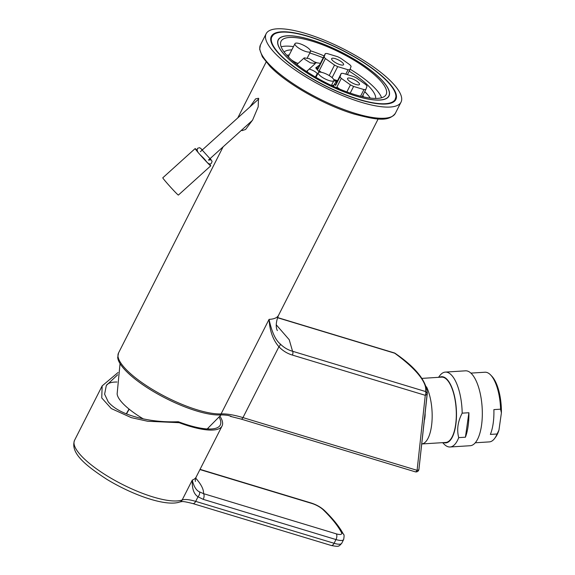 <?xml version="1.0" encoding="UTF-8"?>
<svg xmlns="http://www.w3.org/2000/svg" width="575" height="575" viewBox="0 0 575 575"><rect width="100%" height="100%" fill="white"/><g stroke="black" fill="none" stroke-linecap="round" stroke-linejoin="round"><path stroke-width="0.86" d="M500.588 409.184L493.882 409.608A34.903 13.318 86.4 0 1 490.367 434.412L497.073 433.988L498.942 430.172L501.4 412.828L500.588 409.184A34.903 13.318 -93.6 0 0 491.56 376.028A34.903 13.318 -93.6 0 0 490.647 374.986A34.903 13.318 -93.6 0 0 484.969 372.226L470.889 373.11M490.647 374.986L491.848 376.237A33.451 12.765 86.4 0 1 501.4 412.828M498.942 430.172A33.451 12.765 86.4 0 1 495.679 437.05L494.644 438.438A34.903 13.318 -93.6 0 0 497.073 433.988M475.281 442.779L489.354 441.895A34.903 13.318 -93.6 0 0 494.644 438.438M438.538 377.337L439.674 375.806A37.519 14.318 86.4 0 1 445.359 372.097L465.484 370.825A37.519 14.318 86.4 0 1 472.571 374.914A37.519 14.318 -93.6 0 1 482.274 416.595A37.519 14.318 -93.6 0 1 470.199 445.718L450.074 446.991A37.519 14.318 86.4 0 1 443.972 444.022L442.657 442.649M445.359 372.097A37.519 14.318 86.4 0 1 452.446 376.187A37.519 14.318 86.4 0 1 462.185 413.152C457.801 421.511 456.643 429.676 458.713 437.632A37.519 14.318 86.4 0 1 450.074 446.991M439.595 377.265A33.156 12.65 86.4 0 1 447.868 380.319A33.156 12.65 86.4 0 1 456.313 419.743A33.156 12.65 86.4 0 1 443.706 442.585M465.419 437.208A37.519 14.318 -93.6 0 0 468.891 412.728L465.419 437.208L458.713 437.632M468.891 412.728L462.185 413.152M421.978 378.379L441.636 377.135A32.725 12.485 86.4 0 1 447.817 380.707A32.725 12.485 -93.6 0 1 456.277 417.055A32.725 12.485 -93.6 0 1 445.747 442.455L421.863 443.957M421.863 443.95A32.725 12.485 -93.6 0 0 431.918 422.194A32.725 12.485 -93.6 0 0 426.513 386.846M424.515 419.786A14.54 5.549 -93.6 0 0 425.155 413.713M418.931 469.243L427.096 394.335A90.821 25.71 26.9 0 0 427.326 393.092L418.931 469.351A2.911 1.308 6.7 0 0 418.931 469.243M277.279 330.431C278.135 331.567 273.722 327.038 278.552 315.28A62.826 17.782 26.9 0 1 269.057 319.369C269.74 330.869 273.024 339.99 278.918 346.747L242.966 417.601A2.911 1.481 -73.2 0 1 241.062 419.06L415.193 471.795A2.911 1.481 -73.2 0 0 417.098 470.328L242.966 417.601A58.176 16.467 26.9 0 0 221.095 413.907A62.826 17.782 -153.1 0 1 197.477 409.918A62.826 17.782 -153.1 0 1 140.379 381.498A62.826 17.782 -153.1 0 1 118.529 352.971L117.702 357.485A62.438 17.674 -153.1 0 0 157.924 394.127A62.438 17.674 -153.1 0 0 220.175 414.949A2.911 2.494 -92.7 0 0 221.095 413.907L269.057 319.369C271.745 331.868 275.468 340.055 280.241 343.943C283.748 347.487 287.852 349.923 292.56 351.26L425.471 391.51A2.911 2.782 14.9 0 1 427.096 394.335L425.27 395.312A2.911 1.481 -73.2 0 0 425.471 391.51A88.09 24.933 26.9 0 0 394.702 353.208A2.911 1.366 -54.1 0 1 395.147 353.338A2.911 2.911 0 0 0 394.285 352.913L277.553 317.558M276.244 324.789L289.232 339.732L292.56 351.26A2.911 1.481 106.8 0 1 292.359 355.062L425.27 395.312L417.098 470.328A2.911 1.308 6.7 0 0 418.931 469.351A2.911 2.911 0 0 1 415.193 471.795M280.241 343.943A2.911 1.689 137.1 0 1 278.918 346.747C282.684 350.721 287.162 353.496 292.359 355.062M361.172 102.271A75.627 21.404 26.9 0 0 401.027 102.142A75.627 21.404 26.9 0 0 374.728 67.8A75.627 21.404 26.9 0 0 306.001 33.594A75.627 21.404 -153.1 0 0 266.146 33.717A75.627 21.404 -153.1 0 0 292.445 68.058A75.627 21.404 -153.1 0 0 361.172 102.271M359.052 99.626A69.805 19.758 -153.1 0 1 295.615 68.051A69.805 19.758 -153.1 0 1 271.335 36.347A69.805 19.758 -153.1 0 1 308.121 36.232A69.805 19.758 26.9 0 1 371.565 67.814A69.805 19.758 26.9 0 1 395.844 99.511A69.805 19.758 26.9 0 1 359.052 99.626M308.351 36.52A69.18 19.586 26.9 0 0 273.384 34.773A69.18 19.586 26.9 0 0 293.056 65.909A69.18 19.586 26.9 0 0 358.822 99.346A69.18 19.586 26.9 0 0 395.902 96.931A69.18 19.586 26.9 0 0 308.351 36.52M310.931 39.725A62.114 17.581 26.9 0 0 277.639 41.896A62.114 17.581 26.9 0 0 356.248 96.133A62.114 17.581 26.9 0 0 387.636 97.7A62.114 17.581 26.9 0 0 369.977 69.74A62.114 17.581 26.9 0 0 310.931 39.725M387.636 97.7L387.881 97.47A61.956 17.537 26.9 0 0 388.621 96.377L388.837 95.96A61.956 17.537 26.9 0 1 356.184 96.061A61.956 17.537 -153.1 0 1 299.884 68.037A61.956 17.537 -153.1 0 1 278.336 39.898L278.127 40.322A61.956 17.537 26.9 0 0 277.689 41.565L277.639 41.896M278.336 39.898A61.956 17.537 -153.1 0 1 310.989 39.797A61.956 17.537 26.9 0 1 367.288 67.828A61.956 17.537 26.9 0 1 388.837 95.96M285.063 53.238A58.902 16.675 26.9 0 0 340.838 89.578A58.902 16.675 26.9 0 0 386.113 94.58A58.902 16.675 26.9 0 0 382.109 82.62A58.902 16.675 26.9 0 0 326.334 46.28A58.902 16.675 26.9 0 0 281.06 41.285A58.902 16.675 26.9 0 0 285.063 53.238M381.606 97.764A58.902 16.675 26.9 0 0 377.689 91.332A58.902 16.675 26.9 0 0 350.089 69.194M324.135 55.912A58.902 16.675 26.9 0 0 310.536 50.794M293.458 46.618A58.902 16.675 26.9 0 0 281.153 46.805M375.655 98.447A51.628 14.612 26.9 0 0 349.183 71.142M323.172 57.809A51.628 14.612 26.9 0 0 310.335 53.195A51.628 14.612 26.9 0 0 309.781 53.029M291.798 49.888A51.628 14.612 26.9 0 0 284.115 52.002M370.25 98.073A51.628 14.612 26.9 0 0 364.766 91.605M317.098 62.862A51.628 14.612 26.9 0 0 314.733 61.963M315.086 62.352A52.648 14.9 -153.1 0 1 316.257 62.804M364.708 91.72A52.648 14.9 -153.1 0 1 369.143 96.499M289.268 54.884A49.443 13.994 26.9 0 0 286.875 55.351M320.34 63.394A21.814 6.174 26.9 0 0 315.359 62.79M309.113 69.144A5.815 1.646 -153.1 0 1 317.249 73.528L317.644 74.017M331.904 85.653L334.183 84.877M336.972 81.801L333.838 80.665M319.319 72.163L315.768 67.85L319.492 65.076M294.968 43.65A8.726 2.473 26.9 0 0 298.001 47.61A8.726 2.473 26.9 0 0 305.929 51.556A8.726 2.473 26.9 0 0 310.529 51.542A8.726 2.473 26.9 0 0 307.496 47.581A8.726 2.473 26.9 0 0 299.568 43.635A8.726 2.473 26.9 0 0 294.968 43.65L288.657 56.091A8.726 2.473 26.9 0 0 289.132 57.708M291.23 59.707A8.726 2.473 26.9 0 0 298.051 63.458M360.582 96.205L363.946 89.571A15.705 4.449 26.9 0 0 365.822 89.528L367.022 86.157A15.705 4.449 26.9 0 0 365.743 84.554L356.601 78.056A15.705 4.449 26.9 0 0 353.445 76.489L343.103 73.363A15.705 4.449 26.9 0 0 341.234 73.399L340.026 76.77A15.705 4.449 26.9 0 0 341.313 78.373L350.448 84.87A15.705 4.449 26.9 0 0 353.603 86.437L363.946 89.571M363.249 96.837A15.705 4.449 26.9 0 0 362.875 95.328M362.228 96.607L365.822 89.528M351.088 78.423A6.692 1.89 26.9 0 0 347.559 78.437A6.692 1.89 26.9 0 0 349.887 81.478A6.692 1.89 26.9 0 0 355.968 84.503A6.692 1.89 26.9 0 0 359.49 84.489A6.692 1.89 26.9 0 0 357.168 81.449A6.692 1.89 26.9 0 0 351.088 78.423M350.218 93.107L353.603 86.437M346.876 91.921L350.448 84.87M341.313 78.373L336.893 87.077A15.705 4.449 26.9 0 0 338.538 88.622M341.234 73.399L336.813 82.103A15.705 4.449 26.9 0 0 335.103 83.066A15.705 4.449 26.9 0 0 335.606 85.474L340.026 76.77M336.813 82.103L335.606 85.474M336.893 87.077L339.811 89.154M316.257 68.806L317.048 67.462M333.874 79.824A15.705 4.449 26.9 0 0 337.158 80.974A15.705 4.449 26.9 0 0 337.36 81.032M332.106 77.639L337.69 66.621L348.033 69.755A15.705 4.449 26.9 0 0 349.909 69.719L351.109 66.348A15.705 4.449 26.9 0 0 349.823 64.745L340.688 58.24A15.705 4.449 26.9 0 0 337.532 56.681L327.189 53.547A15.705 4.449 26.9 0 0 325.313 53.59L324.113 56.961A15.705 4.449 26.9 0 0 325.4 58.557L334.535 65.061A15.705 4.449 26.9 0 0 337.69 66.621M329.209 75.562L334.535 65.061M325.4 58.557L319.211 70.747A15.705 4.449 26.9 0 0 320.749 72.198M325.313 53.59L319.132 65.78A15.705 4.449 26.9 0 0 317.422 66.736A15.705 4.449 26.9 0 0 317.925 69.151L324.113 56.961M340.048 64.688A6.692 1.89 26.9 0 0 343.577 64.68A6.692 1.89 26.9 0 0 341.248 61.64A6.692 1.89 26.9 0 0 335.168 58.614A6.692 1.89 26.9 0 0 331.646 58.628A6.692 1.89 26.9 0 0 333.974 61.662A6.692 1.89 26.9 0 0 340.048 64.688M345.791 74.175L348.033 69.755M347.401 74.664L349.909 69.719M333.723 79.487L337.554 80.644M319.211 70.747L321.403 72.306M319.132 65.78L317.925 69.151M322.906 72.694A8.726 2.473 26.9 0 0 318.306 72.709A8.726 2.473 26.9 0 0 321.346 76.669A8.726 2.473 26.9 0 0 329.274 80.615A8.726 2.473 26.9 0 0 333.874 80.601A8.726 2.473 26.9 0 0 330.833 76.64A8.726 2.473 26.9 0 0 322.906 72.694M249.859 106.993L255.566 98.9L258.491 98.26L258.182 106.878L252.648 119.959L245.597 129.461L242.068 130.64L241.766 129.986M220.175 414.949A58.564 16.574 -153.1 0 1 228.304 415.452L231.071 416.286M143.283 418.887A46.244 13.088 -153.1 0 1 117.135 393.904L120.046 363.63M208.064 428.246A59.045 16.711 -153.1 0 1 208.632 429.015M116.962 382.03A59.045 16.711 26.9 0 0 106.317 385.458L104.614 394.184L108.222 401.846C112.743 407.316 120.103 411.793 130.288 415.294C145.029 420.246 161.058 422.395 178.365 421.741L179.12 422.683L147.682 421.259L131.301 417.644L111.291 408.559L101.746 397.95L102.156 385.89L74.556 440.299A62.538 17.703 -153.1 0 0 96.305 468.697A62.538 17.703 -153.1 0 0 153.13 496.987A62.538 17.703 -153.1 0 0 182.174 499.984L192.273 480.082A62.538 17.703 26.9 0 0 196.19 476.977C195.342 479.32 195.09 480.822 195.428 481.469M117.674 374.785L106.317 385.458M118.033 372.528L102.156 385.89M219.176 417.256A60.497 17.128 -153.1 0 1 220.038 425.428A60.497 17.128 -153.1 0 1 178.365 421.741M219.981 416.278A62.538 17.703 -153.1 0 1 222.058 425.982A62.538 17.703 -153.1 0 1 189.103 426.082A62.538 17.703 -153.1 0 1 179.12 422.683M199.949 469.567L311.88 503.463A10.178 2.882 -153.1 0 1 323.186 509.766A4.363 3.098 134.2 0 1 324.329 510.37C333.126 518.902 339.502 526.858 343.447 534.232C344.202 534.369 344.267 536.13 343.642 539.53L341.751 543.26C339.882 545.387 338.819 546.279 338.567 545.948C338.395 546.559 335.951 546.401 331.229 545.481L192.833 503.571A4.363 2.221 -73.2 0 0 195.687 501.378L198.016 496.778C193.847 494.148 191.935 488.585 192.273 480.082C193.804 486.443 196.204 490.382 199.482 491.877A4.363 2.48 -53.8 0 1 198.016 496.778L203.212 499.352A4.363 2.221 -73.2 0 0 203.514 493.637L199.482 491.877M315.05 62.316L309.293 58.664L304.232 57.874L304.477 59.117L310.241 62.768L315.301 63.552L315.05 62.316M209.271 163.789A11.637 0.482 -132.1 0 1 209.487 164.055A11.637 0.482 -132.1 0 1 210.73 165.852A11.637 0.482 -132.1 0 1 204.973 160.166A11.637 0.482 -132.1 0 1 196.384 150.384A11.637 0.482 -132.1 0 1 195.133 148.587A11.637 0.482 -132.1 0 1 197.038 150.248M210.73 165.852L178.387 195.076A11.637 0.482 -132.1 0 1 172.629 189.383A11.637 0.482 -132.1 0 1 164.033 179.601A11.637 0.482 -132.1 0 1 162.79 177.804L195.133 148.587M394.285 352.913A2.911 1.481 -73.2 0 1 394.702 353.208L277.495 317.709M260.468 44.907L259.656 49.227L262.38 56.853L270.157 66.535C286.918 84.007 325.012 105.498 354.545 114.195C374.792 119.334 388.24 122.576 395.348 113.34A75.627 21.404 -153.1 0 1 355.494 113.462A75.627 21.404 -153.1 0 1 286.767 79.257A75.627 21.404 -153.1 0 1 260.468 44.907L266.146 33.717M315.467 77.036L317.249 73.528M307.05 71.825L307.819 70.315M126.5 413.892L129.188 409.184M331.229 545.481A4.363 2.221 -73.2 0 0 334.082 543.289L195.687 501.378A29.088 8.237 26.9 0 0 182.174 499.984A4.363 4.047 -110 0 1 180.054 501.889C166.657 506.97 133.601 495.6 106.864 479.342C85.495 465.405 70.028 452.963 74.556 440.299M195.716 478.12A77.079 21.821 -153.1 0 1 203.514 493.637L336.282 533.844A4.363 2.221 -73.2 0 1 335.98 539.558L203.212 499.352M343.642 539.53A14.54 4.118 -153.1 0 1 335.98 539.558L334.082 543.289A14.54 4.118 -153.1 0 0 341.751 543.26M323.186 509.766A141.069 39.934 -153.1 0 1 341.478 532.543A10.178 2.882 -153.1 0 1 336.282 533.844M200.057 469.351L311.248 503.024A4.363 2.221 106.8 0 1 311.88 503.463M343.447 534.232A4.363 3.881 152.2 0 0 341.478 532.543M427.326 393.092C426.125 380.442 415.394 367.188 395.147 353.338M378.17 118.917L278.552 315.28M395.348 113.34L401.027 102.142M270.746 38.338L273.384 34.773M395.902 96.931L394.579 101.164M333.428 86.365L335.103 83.066M316.322 68.907L317.422 66.736M315.963 77.33L318.306 72.709M331.423 85.431L333.874 80.601M307.273 57.967L310.529 51.542M266.11 62.071L237.791 117.889M223.107 146.833L118.529 352.971M241.062 419.06L230.374 416.372M207.194 428.95L221.066 414.92M126.277 413.806L129.008 409.041M222.058 425.982L196.19 476.977M192.833 503.571C180.615 500.423 182.095 501.889 180.054 501.889M324.329 510.37C320.771 507.143 316.415 504.699 311.248 503.024M200.395 151.671L258.829 98.893M296.887 64.515L304.232 57.874M208.84 159.728L252.425 120.355M306.533 71.48L315.301 63.552M210.242 158.463L212.082 161.403L211.377 163.314C210.033 164.737 208.208 163.933 205.893 160.899C202.314 155.746 195.27 152.296 197.728 148.206L199.697 147.696L202.443 149.823M208.452 160.073L211.054 159.864L201.121 148.875"/></g></svg>
